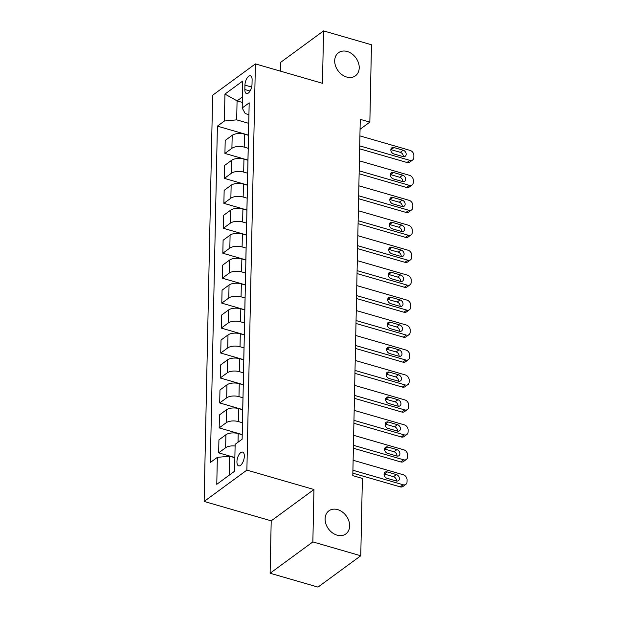 <?xml version="1.0" encoding="UTF-8"?>
<svg xmlns="http://www.w3.org/2000/svg" width="618" height="618" viewBox="0 0 618 618"><rect width="100%" height="100%" fill="white"/><g stroke="black" fill="none" stroke-linecap="round" stroke-linejoin="round"><path stroke-width="0.93" d="M337.629 509.611A14.322 11.008 -126.2 0 1 348.799 520.789A14.322 11.008 -126.2 0 1 345.833 533.944A14.322 11.008 -126.2 0 1 337.096 535.165A14.322 11.008 -126.2 0 1 325.925 523.987A14.322 11.008 -126.2 0 1 328.9 510.839A14.322 11.008 -126.2 0 1 337.629 509.611M347.231 51.503A14.322 11.008 -126.2 0 1 358.394 62.673A14.322 11.008 -126.2 0 1 355.427 75.829A14.322 11.008 -126.2 0 1 346.69 77.049A14.322 11.008 -126.2 0 1 335.52 65.879A14.322 11.008 -126.2 0 1 338.494 52.723A14.322 11.008 -126.2 0 1 347.231 51.503M244.334 456.262A7.161 3.244 -73.9 0 0 242.627 452.09A7.161 3.244 -73.9 0 0 238.911 454.771A7.161 3.244 -73.9 0 0 236.933 461.685A7.161 3.244 -73.9 0 0 238.648 465.856A7.161 3.244 -73.9 0 0 242.356 463.168A7.161 3.244 -73.9 0 0 244.334 456.262M270.105 573.241L312.855 541.909L313.952 489.51L271.202 520.843L270.105 573.241L318.007 587.1L360.765 555.767L362.38 478.417L352.801 475.644L360.263 119.336L369.85 122.109L371.464 44.759L323.562 30.9L280.811 62.233L280.618 71.194M271.202 520.843L204.133 501.445L212.638 95.234L255.396 63.901L246.883 470.113L204.133 501.445M244.937 85.129L244.844 89.517A6.937 3.144 -73.9 0 0 246.497 93.557A6.937 3.144 -73.9 0 0 250.097 90.962A6.937 3.144 -73.9 0 0 252.013 84.264L252.105 79.877A6.937 3.144 -73.9 0 0 250.444 75.836A6.937 3.144 -73.9 0 0 246.852 78.432A6.937 3.144 -73.9 0 0 244.937 85.129L251.634 87.061M242.418 96.972L237.073 100.888L236.679 119.853L224.388 121.02L217.397 126.142L210.352 462.496L217.343 457.366L229.633 456.2L229.232 475.165L234.577 471.248L216.779 484.319L217.343 457.366M224.388 121.02L224.952 94.075L242.75 81.035L242.186 107.98L245.23 113.581L248.93 114.654M234.577 471.279L235.141 444.327L242.132 439.205L249.178 102.858L242.186 107.98M312.855 541.909L360.765 555.767M313.952 489.51L246.883 470.113M255.396 63.901L322.465 83.299L323.562 30.9M360.055 129.278L369.85 122.109M242.302 102.403L237.073 100.888L224.952 94.075M248.745 123.345L236.679 119.853M248.467 135.311L244.473 134.152A8.953 4.048 -178.8 0 0 232.19 135.327L225.199 140.448L224.921 153.426L247.949 160.085M248.22 148.297L244.203 147.13A8.953 4.048 -178.8 0 0 231.912 148.297L224.921 153.426M247.942 160.263L243.948 159.104A8.953 4.048 -178.8 0 0 231.665 160.278L224.674 165.4L224.404 178.378L247.424 185.037M247.702 173.241L243.677 172.082A8.953 4.048 -178.8 0 0 231.395 173.249L224.404 178.378M247.424 185.215L243.43 184.056A8.953 4.048 -178.8 0 0 231.14 185.23L224.149 190.352L223.878 203.33L246.899 209.989M247.177 198.193L243.16 197.034A8.953 4.048 -178.8 0 0 230.869 198.2L223.878 203.33M246.899 210.166L242.905 209.008A8.953 4.048 -178.8 0 0 230.622 210.182L223.631 215.303L223.353 228.281L246.381 234.94M246.652 223.144L242.635 221.986A8.953 4.048 -178.8 0 0 230.344 223.152L223.353 228.281M246.373 235.118L242.38 233.959A8.953 4.048 -178.8 0 0 230.097 235.134L223.106 240.255L222.835 253.233L245.856 259.892M246.134 248.096L242.109 246.937A8.953 4.048 -178.8 0 0 229.826 248.104L222.835 253.233M245.856 260.07L241.862 258.911A8.953 4.048 -178.8 0 0 229.572 260.085L222.58 265.207L222.31 278.185L245.331 284.844M245.609 273.048L241.592 271.889A8.953 4.048 -178.8 0 0 229.301 273.056L222.31 278.185M245.331 285.022L241.337 283.863A8.953 4.048 -178.8 0 0 229.054 285.037L222.063 290.159L221.785 303.137L244.813 309.796M245.083 298L241.066 296.841A8.953 4.048 -178.8 0 0 228.776 298.007L221.785 303.137M244.805 309.973L240.811 308.815A8.953 4.048 -178.8 0 0 228.529 309.989L221.538 315.11L221.267 328.088L244.288 334.747M244.566 322.951L240.541 321.793A8.953 4.048 -178.8 0 0 228.258 322.959L221.267 328.088M244.288 334.925L240.294 333.766A8.953 4.048 -178.8 0 0 228.003 334.941L221.012 340.062L220.742 353.04L243.762 359.699M244.04 347.903L240.023 346.744A8.953 4.048 -178.8 0 0 227.733 347.911L220.742 353.04M243.762 359.877L239.769 358.718A8.953 4.048 -178.8 0 0 227.486 359.892L220.495 365.014L220.217 377.992L243.245 384.651M243.523 372.855L239.498 371.696A8.953 4.048 -178.8 0 0 227.208 372.863L220.217 377.992M243.237 384.829L239.251 383.67A8.953 4.048 -178.8 0 0 226.96 384.844L219.969 389.966L219.699 402.944L242.719 409.603M242.998 397.807L238.973 396.648A8.953 4.048 -178.8 0 0 226.69 397.814L219.699 402.944M242.719 409.78L238.726 408.622A8.953 4.048 -178.8 0 0 226.435 409.796L219.444 414.917L219.174 427.895L242.194 434.554M242.472 422.758L238.455 421.6A8.953 4.048 -178.8 0 0 226.165 422.766L219.174 427.895M242.194 434.732L238.2 433.573A8.953 4.048 -178.8 0 0 225.918 434.748L218.926 439.869L218.656 452.847L234.863 457.536M234.855 457.714L229.633 456.2M248.73 123.986A8.953 4.048 -178.8 0 0 248.699 124.311L248.421 137.289A8.953 4.048 -178.8 0 0 248.444 137.613M217.397 126.142L248.467 135.133M248.212 148.938A8.953 4.048 -178.8 0 0 248.173 149.262L247.903 162.24A8.953 4.048 -178.8 0 0 247.926 162.565M247.687 173.89A8.953 4.048 -178.8 0 0 247.648 174.214L247.378 187.192A8.953 4.048 -178.8 0 0 247.401 187.517M247.161 198.841A8.953 4.048 -178.8 0 0 247.13 199.166L246.86 212.144A8.953 4.048 -178.8 0 0 246.876 212.468M246.644 223.793A8.953 4.048 -178.8 0 0 246.605 224.118L246.335 237.096A8.953 4.048 -178.8 0 0 246.358 237.42M246.119 248.745A8.953 4.048 -178.8 0 0 246.08 249.069L245.809 262.047A8.953 4.048 -178.8 0 0 245.833 262.372M245.593 273.697A8.953 4.048 -178.8 0 0 245.562 274.021L245.292 286.999A8.953 4.048 -178.8 0 0 245.307 287.324M245.076 298.649A8.953 4.048 -178.8 0 0 245.037 298.973L244.767 311.951A8.953 4.048 -178.8 0 0 244.79 312.275M244.55 323.6A8.953 4.048 -178.8 0 0 244.512 323.925L244.241 336.903A8.953 4.048 -178.8 0 0 244.264 337.227M244.025 348.552A8.953 4.048 -178.8 0 0 243.994 348.876L243.724 361.854A8.953 4.048 -178.8 0 0 243.739 362.179M243.507 373.504A8.953 4.048 -178.8 0 0 243.469 373.828L243.198 386.806A8.953 4.048 -178.8 0 0 243.222 387.131M242.982 398.455A8.953 4.048 -178.8 0 0 242.944 398.78L242.673 411.758A8.953 4.048 -178.8 0 0 242.696 412.082M242.457 423.407A8.953 4.048 -178.8 0 0 242.426 423.732L242.156 436.71A8.953 4.048 -178.8 0 0 242.171 437.034M235.103 446.003A8.953 4.048 -178.8 0 0 225.64 447.718L218.656 452.847M216.779 484.319L229.232 475.165M359.915 135.89L410.12 150.406A4.473 3.438 53.8 0 1 413.867 155.512L413.828 157.505A4.473 3.438 53.8 0 1 412.639 160.008A4.473 3.438 53.8 0 1 409.912 160.386L359.707 145.871M359.645 148.807L407.023 162.503L409.912 160.386M403.183 150.213A3.584 2.75 -126.2 0 1 405.972 153.001A3.584 2.75 -126.2 0 1 405.23 156.292A3.584 2.75 -126.2 0 1 403.052 156.593L393.851 153.936A3.584 2.75 -126.2 0 1 391.055 151.14A3.584 2.75 -126.2 0 1 391.804 147.857A3.584 2.75 -126.2 0 1 393.983 147.547L403.183 150.213L400.294 152.329A3.584 2.75 -126.2 0 1 403.276 156.655M390.87 149.61A3.584 2.75 -126.2 0 1 391.094 149.664L400.294 152.329M412.639 160.008L409.749 162.125A4.473 3.438 -126.2 0 1 407.023 162.503M359.398 160.842L409.595 175.357A4.473 3.438 53.8 0 1 413.342 180.464L413.303 182.457A4.473 3.438 53.8 0 1 412.113 184.96A4.473 3.438 53.8 0 1 409.386 185.338L359.189 170.823M359.128 173.758L406.497 187.455L409.386 185.338M402.658 175.164A3.584 2.75 -126.2 0 1 405.454 177.953A3.584 2.75 -126.2 0 1 404.713 181.244A3.584 2.75 -126.2 0 1 402.527 181.545L393.326 178.888A3.584 2.75 -126.2 0 1 390.537 176.091A3.584 2.75 -126.2 0 1 391.279 172.808A3.584 2.75 -126.2 0 1 393.465 172.499L402.658 175.164L399.769 177.281A3.584 2.75 -126.2 0 1 402.758 181.607M390.344 174.562A3.584 2.75 -126.2 0 1 390.576 174.616L399.769 177.281M412.113 184.96L409.224 187.076A4.473 3.438 -126.2 0 1 406.497 187.455M358.873 185.794L409.07 200.309A4.473 3.438 53.8 0 1 412.824 205.415L412.778 207.409A4.473 3.438 53.8 0 1 411.596 209.911A4.473 3.438 53.8 0 1 408.861 210.29L358.664 195.775M358.602 198.71L405.972 212.407L408.861 210.29M402.14 200.116A3.584 2.75 -126.2 0 1 404.929 202.905A3.584 2.75 -126.2 0 1 404.187 206.196A3.584 2.75 -126.2 0 1 402.001 206.497L392.809 203.84A3.584 2.75 -126.2 0 1 390.012 201.043A3.584 2.75 -126.2 0 1 390.754 197.76A3.584 2.75 -126.2 0 1 392.94 197.451L402.14 200.116L399.251 202.233A3.584 2.75 -126.2 0 1 402.233 206.559M389.819 199.514A3.584 2.75 -126.2 0 1 390.051 199.568L399.251 202.233M411.596 209.911L408.707 212.028A4.473 3.438 -126.2 0 1 405.972 212.407M358.347 210.746L408.552 225.261A4.473 3.438 53.8 0 1 412.299 230.367L412.26 232.36A4.473 3.438 53.8 0 1 411.07 234.863A4.473 3.438 53.8 0 1 408.344 235.242L358.139 220.726M358.077 223.662L405.454 237.358L408.344 235.242M401.615 225.068A3.584 2.75 -126.2 0 1 404.404 227.857A3.584 2.75 -126.2 0 1 403.662 231.147A3.584 2.75 -126.2 0 1 401.484 231.449L392.283 228.791A3.584 2.75 -126.2 0 1 389.487 225.995A3.584 2.75 -126.2 0 1 390.236 222.712A3.584 2.75 -126.2 0 1 392.415 222.403L401.615 225.068L398.726 227.185A3.584 2.75 -126.2 0 1 401.708 231.511M389.301 224.465A3.584 2.75 -126.2 0 1 389.525 224.519L398.726 227.185M411.07 234.863L408.181 236.98A4.473 3.438 -126.2 0 1 405.454 237.358M357.83 235.697L408.027 250.213A4.473 3.438 53.8 0 1 411.773 255.319L411.735 257.312A4.473 3.438 53.8 0 1 410.545 259.815A4.473 3.438 53.8 0 1 407.818 260.193L357.621 245.678M357.559 248.614L404.929 262.31L407.818 260.193M401.09 250.02A3.584 2.75 -126.2 0 1 403.886 252.808A3.584 2.75 -126.2 0 1 403.145 256.099A3.584 2.75 -126.2 0 1 400.958 256.4L391.758 253.743A3.584 2.75 -126.2 0 1 388.969 250.947A3.584 2.75 -126.2 0 1 389.711 247.663A3.584 2.75 -126.2 0 1 391.897 247.354L401.09 250.02L398.201 252.136A3.584 2.75 -126.2 0 1 401.19 256.462M388.776 249.417A3.584 2.75 -126.2 0 1 389.008 249.471L398.201 252.136M410.545 259.815L407.656 261.932A4.473 3.438 -126.2 0 1 404.929 262.31M357.304 260.649L407.501 275.164A4.473 3.438 53.8 0 1 411.256 280.271L411.209 282.264A4.473 3.438 53.8 0 1 410.028 284.767A4.473 3.438 53.8 0 1 407.293 285.145L357.096 270.63M357.034 273.565L404.404 287.262L407.293 285.145M400.572 274.971A3.584 2.75 -126.2 0 1 403.361 277.76A3.584 2.75 -126.2 0 1 402.619 281.051A3.584 2.75 -126.2 0 1 400.433 281.352L391.24 278.695A3.584 2.75 -126.2 0 1 388.444 275.898A3.584 2.75 -126.2 0 1 389.185 272.615A3.584 2.75 -126.2 0 1 391.372 272.306L400.572 274.971L397.683 277.088A3.584 2.75 -126.2 0 1 400.665 281.414M388.251 274.369A3.584 2.75 -126.2 0 1 388.483 274.423L397.683 277.088M410.028 284.767L407.138 286.883A4.473 3.438 -126.2 0 1 404.404 287.262M356.787 285.601L406.984 300.116A4.473 3.438 53.8 0 1 410.731 305.222L410.692 307.216A4.473 3.438 53.8 0 1 409.502 309.718A4.473 3.438 53.8 0 1 406.775 310.097L356.571 295.582M356.509 298.517L403.886 312.214L406.775 310.097M400.047 299.923A3.584 2.75 -126.2 0 1 402.836 302.712A3.584 2.75 -126.2 0 1 402.094 306.003A3.584 2.75 -126.2 0 1 399.916 306.304L390.715 303.647A3.584 2.75 -126.2 0 1 387.919 300.85A3.584 2.75 -126.2 0 1 388.668 297.567A3.584 2.75 -126.2 0 1 390.846 297.258L400.047 299.923L397.158 302.04A3.584 2.75 -126.2 0 1 400.14 306.366M387.733 299.321A3.584 2.75 -126.2 0 1 387.957 299.375L397.158 302.04M409.502 309.718L406.613 311.835A4.473 3.438 -126.2 0 1 403.886 312.214M356.262 310.553L406.459 325.068A4.473 3.438 53.8 0 1 410.205 330.174L410.167 332.167A4.473 3.438 53.8 0 1 408.977 334.67A4.473 3.438 53.8 0 1 406.25 335.049L356.053 320.533M355.991 323.469L403.361 337.165L406.25 335.049M399.522 324.875A3.584 2.75 -126.2 0 1 402.318 327.664A3.584 2.75 -126.2 0 1 401.576 330.954A3.584 2.75 -126.2 0 1 399.39 331.256L390.19 328.598A3.584 2.75 -126.2 0 1 387.401 325.802A3.584 2.75 -126.2 0 1 388.143 322.519A3.584 2.75 -126.2 0 1 390.329 322.21L399.522 324.875L396.632 326.992A3.584 2.75 -126.2 0 1 399.622 331.318M387.208 324.272A3.584 2.75 -126.2 0 1 387.44 324.326L396.632 326.992M408.977 334.67L406.088 336.787A4.473 3.438 -126.2 0 1 403.361 337.165M355.736 335.504L405.933 350.02A4.473 3.438 53.8 0 1 409.688 355.126L409.641 357.119A4.473 3.438 53.8 0 1 408.459 359.622A4.473 3.438 53.8 0 1 405.725 360L355.528 345.485M355.466 348.421L402.836 362.117L405.725 360M399.004 349.827A3.584 2.75 -126.2 0 1 401.793 352.615A3.584 2.75 -126.2 0 1 401.051 355.906A3.584 2.75 -126.2 0 1 398.865 356.207L389.672 353.55A3.584 2.75 -126.2 0 1 386.876 350.754A3.584 2.75 -126.2 0 1 387.617 347.471A3.584 2.75 -126.2 0 1 389.803 347.161L399.004 349.827L396.115 351.943A3.584 2.75 -126.2 0 1 399.097 356.269M386.683 349.224A3.584 2.75 -126.2 0 1 386.914 349.278L396.115 351.943M408.459 359.622L405.57 361.739A4.473 3.438 -126.2 0 1 402.836 362.117M355.219 360.456L405.416 374.971A4.473 3.438 53.8 0 1 409.162 380.078L409.124 382.071A4.473 3.438 53.8 0 1 407.934 384.574A4.473 3.438 53.8 0 1 405.207 384.952L355.002 370.437M354.948 373.372L402.318 387.069L405.207 384.952M398.479 374.778A3.584 2.75 -126.2 0 1 401.267 377.567A3.584 2.75 -126.2 0 1 400.526 380.858A3.584 2.75 -126.2 0 1 398.347 381.159L389.147 378.502A3.584 2.75 -126.2 0 1 386.35 375.705A3.584 2.75 -126.2 0 1 387.1 372.422A3.584 2.75 -126.2 0 1 389.278 372.113L398.479 374.778L395.59 376.895A3.584 2.75 -126.2 0 1 398.571 381.221M386.165 374.176A3.584 2.75 -126.2 0 1 386.389 374.23L395.59 376.895M407.934 384.574L405.045 386.69A4.473 3.438 -126.2 0 1 402.318 387.069M354.693 385.408L404.89 399.923A4.473 3.438 53.8 0 1 408.637 405.029L408.598 407.023A4.473 3.438 53.8 0 1 407.409 409.525A4.473 3.438 53.8 0 1 404.682 409.904L354.485 395.389M354.423 398.324L401.793 412.021L404.682 409.904M397.953 399.73A3.584 2.75 -126.2 0 1 400.75 402.519A3.584 2.75 -126.2 0 1 400.008 405.81A3.584 2.75 -126.2 0 1 397.822 406.111L388.622 403.454A3.584 2.75 -126.2 0 1 385.833 400.657A3.584 2.75 -126.2 0 1 386.574 397.374A3.584 2.75 -126.2 0 1 388.761 397.065L397.953 399.73L395.064 401.847A3.584 2.75 -126.2 0 1 398.054 406.173M385.64 399.128A3.584 2.75 -126.2 0 1 385.871 399.182L395.064 401.847M407.409 409.525L404.52 411.642A4.473 3.438 -126.2 0 1 401.793 412.021M354.168 410.36L404.365 424.875A4.473 3.438 53.8 0 1 408.119 429.981L408.073 431.974A4.473 3.438 53.8 0 1 406.891 434.477A4.473 3.438 53.8 0 1 404.157 434.856L353.959 420.34M353.898 423.276L401.267 436.972L404.157 434.856M397.436 424.682A3.584 2.75 -126.2 0 1 400.225 427.471A3.584 2.75 -126.2 0 1 399.483 430.761A3.584 2.75 -126.2 0 1 397.297 431.063L388.104 428.405A3.584 2.75 -126.2 0 1 385.308 425.609A3.584 2.75 -126.2 0 1 386.049 422.326A3.584 2.75 -126.2 0 1 388.235 422.017L397.436 424.682L394.547 426.799A3.584 2.75 -126.2 0 1 397.529 431.125M385.114 424.079A3.584 2.75 -126.2 0 1 385.346 424.133L394.547 426.799M406.891 434.477L404.002 436.594A4.473 3.438 -126.2 0 1 401.267 436.972M353.65 435.311L403.848 449.827A4.473 3.438 53.8 0 1 407.594 454.933L407.556 456.926A4.473 3.438 53.8 0 1 406.366 459.429A4.473 3.438 53.8 0 1 403.639 459.807L353.434 445.292M353.38 448.228L400.75 461.924L403.639 459.807M396.91 449.626A3.584 2.75 -126.2 0 1 399.699 452.422A3.584 2.75 -126.2 0 1 398.958 455.713A3.584 2.75 -126.2 0 1 396.779 456.014L387.579 453.357A3.584 2.75 -126.2 0 1 384.782 450.561A3.584 2.75 -126.2 0 1 385.532 447.277A3.584 2.75 -126.2 0 1 387.71 446.969L396.91 449.626L394.021 451.75A3.584 2.75 -126.2 0 1 397.003 456.076M384.597 449.031A3.584 2.75 -126.2 0 1 384.821 449.085L394.021 451.75M406.366 459.429L403.477 461.546A4.473 3.438 -126.2 0 1 400.75 461.924M353.125 460.263L403.322 474.779A4.473 3.438 53.8 0 1 407.069 479.877L407.03 481.878A4.473 3.438 53.8 0 1 405.841 484.381A4.473 3.438 53.8 0 1 403.114 484.759L352.917 470.244M352.855 473.179L400.225 486.876L403.114 484.759M396.385 474.578A3.584 2.75 -126.2 0 1 399.182 477.374A3.584 2.75 -126.2 0 1 398.44 480.665A3.584 2.75 -126.2 0 1 396.254 480.966L387.053 478.309A3.584 2.75 -126.2 0 1 384.265 475.512A3.584 2.75 -126.2 0 1 385.006 472.229A3.584 2.75 -126.2 0 1 387.192 471.92L396.385 474.578L393.496 476.702A3.584 2.75 -126.2 0 1 396.486 481.028M384.072 473.983A3.584 2.75 -126.2 0 1 384.303 474.037L393.496 476.702M405.841 484.381L402.959 486.497A4.473 3.438 -126.2 0 1 400.225 486.876M244.203 147.13L244.473 134.152M243.677 172.082L243.948 159.104M243.16 197.034L243.43 184.056M242.635 221.986L242.905 209.008M242.109 246.937L242.38 233.959M241.592 271.889L241.862 258.911M241.066 296.841L241.337 283.863M240.541 321.793L240.811 308.815M240.023 346.744L240.294 333.766M239.498 371.696L239.769 358.718M238.973 396.648L239.251 383.67M238.455 421.6L238.726 408.622M238.023 442.218L238.2 433.573M231.912 148.297L232.19 135.327M231.395 173.249L231.665 160.278M230.869 198.2L231.14 185.23M230.344 223.152L230.622 210.182M229.826 248.104L230.097 235.134M229.301 273.056L229.572 260.085M228.776 298.007L229.054 285.037M228.258 322.959L228.529 309.989M227.733 347.911L228.003 334.941M227.208 372.863L227.486 359.892M226.69 397.814L226.96 384.844M226.165 422.766L226.435 409.796M225.64 447.718L225.918 434.748M250.058 91.024L244.844 89.517M393.983 147.547L391.094 149.664M393.465 172.499L390.576 174.616M392.94 197.451L390.051 199.568M392.415 222.403L389.525 224.519M391.897 247.354L389.008 249.471M391.372 272.306L388.483 274.423M390.846 297.258L387.957 299.375M390.329 322.21L387.44 324.326M389.803 347.161L386.914 349.278M389.278 372.113L386.389 374.23M388.761 397.065L385.871 399.182M388.235 422.017L385.346 424.133M387.71 446.969L384.821 449.085M387.192 471.92L384.303 474.037"/></g></svg>
